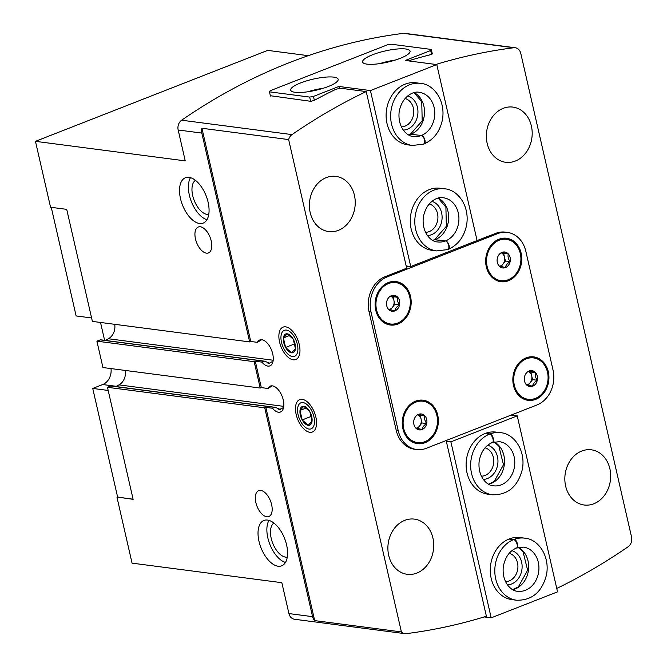 <?xml version="1.0" encoding="UTF-8"?>
<svg xmlns="http://www.w3.org/2000/svg" width="667" height="667" viewBox="0 0 667 667"><rect width="100%" height="100%" fill="white"/><g stroke="black" fill="none" stroke-linecap="round" stroke-linejoin="round"><path stroke-width="1" d="M418.559 414.315A8.029 6.595 -82.6 0 1 424.962 415.958A8.029 6.595 -82.6 0 1 426.705 423.57C423.795 425.379 422.244 427.372 422.044 429.54L415.641 427.897A8.029 6.595 -82.6 0 1 414.299 425.671A8.029 6.595 -82.6 0 1 413.899 420.285A8.029 6.595 -82.6 0 1 415.458 416.767A8.029 6.595 -82.6 0 1 418.559 414.315L424.962 415.958C424.187 418.317 424.771 420.852 426.705 423.57A8.029 6.595 -82.6 0 1 422.044 429.54A8.029 6.595 -82.6 0 1 415.641 427.897M529.148 371.002A8.029 6.595 -82.6 0 1 535.551 372.645A8.029 6.595 -82.6 0 1 537.294 380.257C534.392 382.066 532.841 384.059 532.633 386.226L526.238 384.584A8.029 6.595 -82.6 0 1 524.896 382.358A8.029 6.595 -82.6 0 1 524.495 376.972A8.029 6.595 -82.6 0 1 526.055 373.453A8.029 6.595 -82.6 0 1 529.148 371.002L535.551 372.645C534.776 375.004 535.359 377.539 537.294 380.257A8.029 6.595 -82.6 0 1 532.633 386.226A8.029 6.595 -82.6 0 1 526.238 384.584M391.387 295.681A8.029 6.595 -82.6 0 1 397.79 297.324A8.029 6.595 -82.6 0 1 399.533 304.936C396.623 306.745 395.072 308.738 394.872 310.905L388.469 309.263A8.029 6.595 -82.6 0 1 387.127 307.037A8.029 6.595 -82.6 0 1 386.727 301.651A8.029 6.595 -82.6 0 1 388.294 298.132A8.029 6.595 -82.6 0 1 391.387 295.681L397.79 297.324C397.015 299.683 397.599 302.218 399.533 304.936A8.029 6.595 -82.6 0 1 394.872 310.905A8.029 6.595 -82.6 0 1 388.469 309.263M501.976 252.368A8.029 6.595 -82.6 0 1 508.379 254.01A8.029 6.595 -82.6 0 1 510.122 261.622C507.22 263.432 505.669 265.424 505.469 267.592L499.066 265.95A8.029 6.595 -82.6 0 1 497.724 263.723A8.029 6.595 -82.6 0 1 497.324 258.337A8.029 6.595 -82.6 0 1 498.883 254.819A8.029 6.595 -82.6 0 1 501.976 252.368L508.379 254.01C507.612 256.37 508.187 258.904 510.122 261.622A8.029 6.595 -82.6 0 1 505.469 267.592A8.029 6.595 -82.6 0 1 499.066 265.95M287.26 557.137A18.434 9.605 68.6 0 1 272.703 543.18A18.434 9.605 68.6 0 1 273.904 523.053M208.763 214.415A18.434 9.605 68.6 0 1 194.205 200.459A18.434 9.605 68.6 0 1 195.414 180.323M556.762 588.436A660.872 542.346 97.4 0 0 628.081 546.79A8.346 6.853 97.4 0 0 631.541 537.01L520.785 53.427A8.346 6.853 97.4 0 0 515.232 47.749L404.861 33.35A8.346 6.853 97.4 0 0 403.41 33.35A660.872 542.346 97.4 0 0 181.632 120.21A8.346 6.853 97.4 0 0 178.172 129.99L185.243 160.872L35.459 141.337L50.55 207.245L66.717 209.355L92.379 321.402L249.65 341.913L250.759 341.479L257.37 342.338L261.447 339.862M272.011 386.001L267.934 388.477L261.322 387.61L260.222 388.044L254.177 361.681L255.286 361.247L261.898 362.114L264.107 361.247L100.225 339.87A1.392 1.142 97.4 0 1 100.7 339.811L264.674 361.197L269.785 363.315L267.792 363.056M268.993 363.407L271.777 361.856L272.878 361.998M100.225 339.87L96.907 341.171L102.943 367.534L260.222 388.044M254.177 361.681L96.907 341.171M387.093 276.93A27.822 22.836 97.4 0 0 371.01 311.956L398.182 430.59A27.822 22.836 97.4 0 0 416.7 449.525A27.822 22.836 97.4 0 0 426.338 448.291L536.935 404.977A27.822 22.836 97.4 0 0 553.01 369.952L525.838 251.317A27.822 22.836 97.4 0 0 507.32 232.391A27.822 22.836 97.4 0 0 497.682 233.617L387.093 276.93L385.117 276.672L406.687 268.226L366.225 91.571A660.872 542.346 97.4 0 0 292.004 134.601A8.346 6.853 97.4 0 0 288.644 139.578L401.401 631.907L314.682 620.602A8.346 6.853 -82.6 0 1 312.581 616.658L264.749 407.82L265.85 407.387L272.461 408.246L274.679 407.379L110.789 386.01A1.392 1.142 97.4 0 1 111.272 385.943L275.238 407.329L280.348 409.455L278.364 409.196M279.556 409.546L282.341 407.987L283.442 408.137M110.789 386.01L107.47 387.31L133.133 499.35L117.6 496.998M264.749 407.82L107.47 387.31M133.1 499.199L117.642 497.19L92.738 388.436L102.685 384.542A13.915 11.414 97.4 0 0 111.005 368.584M189.019 177.355A24.345 12.681 68.6 0 1 207.229 198.991A24.345 12.681 68.6 0 1 203.185 223.095A24.345 12.681 68.6 0 1 182.491 205.044A24.345 12.681 68.6 0 1 185.426 177.747A24.345 12.681 68.6 0 1 189.019 177.355M200.342 226.78A13.915 7.245 68.6 0 1 210.747 239.153A13.915 7.245 68.6 0 1 208.429 252.918A13.915 7.245 68.6 0 1 196.615 242.605A13.915 7.245 68.6 0 1 198.282 227.013A13.915 7.245 68.6 0 1 200.342 226.78M249.65 341.913L201.818 133.075A8.346 6.853 -82.6 0 1 201.926 128.264L250.759 341.479M267.509 520.077A24.345 12.681 68.6 0 1 285.726 541.712A24.345 12.681 68.6 0 1 281.674 565.816A24.345 12.681 68.6 0 1 260.989 547.765A24.345 12.681 68.6 0 1 263.915 520.468A24.345 12.681 68.6 0 1 267.509 520.077M260.722 490.412A13.915 7.245 68.6 0 1 271.127 502.785A13.915 7.245 68.6 0 1 268.809 516.55A13.915 7.245 68.6 0 1 256.995 506.236A13.915 7.245 68.6 0 1 258.663 490.645A13.915 7.245 68.6 0 1 260.722 490.412M116.975 497.24L132.066 563.148L281.849 582.691L288.928 613.573A8.346 6.853 97.4 0 0 294.481 619.251L404.852 633.65A8.346 6.853 97.4 0 0 406.303 633.65A660.872 542.346 97.4 0 0 486.393 616.25L446.148 440.537M308.279 55.678L267.7 50.384L35.459 141.337M314.682 620.602L265.85 407.387M261.322 387.61L255.286 361.247M285.643 326.847A17.392 9.055 68.6 0 1 289.536 328.481A17.392 9.055 68.6 0 1 299.591 354.144A17.392 9.055 68.6 0 1 282.324 349.6A17.392 9.055 68.6 0 1 285.643 326.847M302.251 399.35A17.392 9.055 68.6 0 1 306.145 400.975A17.392 9.055 68.6 0 1 316.191 426.638A17.392 9.055 68.6 0 1 298.933 422.103A17.392 9.055 68.6 0 1 302.251 399.35M257.37 342.338A13.915 7.245 68.6 0 1 259.771 339.953A13.915 7.245 68.6 0 1 271.594 350.267A13.915 7.245 68.6 0 1 269.918 365.858A13.915 7.245 68.6 0 1 261.898 362.114M267.934 388.477A13.915 7.245 68.6 0 1 270.343 386.085A13.915 7.245 68.6 0 1 282.158 396.398A13.915 7.245 68.6 0 1 280.49 411.998A13.915 7.245 68.6 0 1 272.461 408.246M288.644 139.578L201.926 128.264M581.724 451.042A27.822 22.836 -82.6 0 1 591.362 449.816A27.822 22.836 -82.6 0 1 610.405 480.365A27.822 22.836 -82.6 0 1 584.167 505.002A27.822 22.836 -82.6 0 1 564.866 480.332A27.822 22.836 -82.6 0 1 581.724 451.042M503.226 108.321A27.822 22.836 -82.6 0 1 512.865 107.095A27.822 22.836 -82.6 0 1 531.916 137.635A27.822 22.836 -82.6 0 1 505.669 162.281A27.822 22.836 -82.6 0 1 486.376 137.602A27.822 22.836 -82.6 0 1 503.226 108.321M513.615 414.115L513.915 415.441M515.232 47.749A8.346 6.853 97.4 0 0 513.782 47.749A660.872 542.346 97.4 0 0 435.893 64.466M474.129 241.721L495.714 233.358A27.822 22.836 97.4 0 1 505.353 232.133L507.32 232.391M404.777 520.343A27.822 22.836 -82.6 0 1 414.415 519.118A27.822 22.836 -82.6 0 1 433.458 549.666A27.822 22.836 -82.6 0 1 407.212 574.304A27.822 22.836 -82.6 0 1 387.919 549.633A27.822 22.836 -82.6 0 1 404.777 520.343M326.28 177.622A27.822 22.836 -82.6 0 1 335.918 176.396A27.822 22.836 -82.6 0 1 354.961 206.937A27.822 22.836 -82.6 0 1 328.723 231.582A27.822 22.836 -82.6 0 1 309.421 206.903A27.822 22.836 -82.6 0 1 326.28 177.622M398.182 430.59L396.215 430.332A27.822 22.836 97.4 0 0 414.732 449.266L416.7 449.525M396.215 430.332L369.043 311.697A27.822 22.836 97.4 0 1 385.117 276.672M401.401 631.907A8.346 6.853 97.4 0 0 404.852 633.65M366.225 91.571L340.604 88.227L335.918 89.27A660.872 542.346 -82.6 0 0 314.082 100.475L310.83 101.317L270.352 95.723M408.729 60.93L408.913 60.689A660.872 542.346 -82.6 0 1 431.866 54.352L432.283 53.652M283.767 406.37L118.976 384.876L115.891 386.552M118.976 384.876A12.523 10.28 97.4 0 0 125.279 370.443M273.203 360.238L108.404 338.744L105.319 340.412M108.404 338.744A12.523 10.28 97.4 0 0 114.707 324.312M408.154 266.208L406.386 266.908M498.966 239.22A21.911 17.984 -82.6 0 1 506.553 238.252A21.911 17.984 -82.6 0 1 521.552 262.306A21.911 17.984 -82.6 0 1 500.892 281.707A21.911 17.984 -82.6 0 1 485.693 262.281A21.911 17.984 -82.6 0 1 498.966 239.22M388.377 282.533A21.911 17.984 -82.6 0 1 395.965 281.566A21.911 17.984 -82.6 0 1 410.964 305.619A21.911 17.984 -82.6 0 1 390.295 325.021A21.911 17.984 -82.6 0 1 375.104 305.594A21.911 17.984 -82.6 0 1 388.377 282.533M415.549 401.167A21.911 17.984 -82.6 0 1 423.136 400.2A21.911 17.984 -82.6 0 1 438.136 424.254A21.911 17.984 -82.6 0 1 417.467 443.655A21.911 17.984 -82.6 0 1 402.268 424.229A21.911 17.984 -82.6 0 1 415.549 401.167M526.138 357.854A21.911 17.984 -82.6 0 1 533.725 356.887A21.911 17.984 -82.6 0 1 548.724 380.94A21.911 17.984 -82.6 0 1 528.056 400.342A21.911 17.984 -82.6 0 1 512.865 380.915A21.911 17.984 -82.6 0 1 526.138 357.854M108.196 390.453L92.738 388.436M51.259 207.337L76.13 315.941L91.587 317.951M100.525 322.461L104.611 340.32M282.341 407.987A13.915 7.245 -111.4 0 0 283.3 408.596M271.777 361.856A13.915 7.245 -111.4 0 0 272.736 362.464M206.962 219.71A24.345 12.681 68.6 0 1 191.346 201.576A24.345 12.681 68.6 0 1 190.495 177.664M285.451 562.431A24.345 12.681 68.6 0 1 269.835 544.305A24.345 12.681 68.6 0 1 268.984 520.393M533.333 356.837A21.911 17.984 -82.6 0 1 547.941 380.84A21.911 17.984 -82.6 0 1 527.664 400.292M422.736 400.15A21.911 17.984 -82.6 0 1 437.344 424.154A21.911 17.984 -82.6 0 1 417.075 443.597M526.363 358.846A20.869 17.125 -82.6 0 1 533.592 357.921A20.869 17.125 -82.6 0 1 547.874 380.832A20.869 17.125 -82.6 0 1 528.197 399.308A20.869 17.125 -82.6 0 1 513.723 380.807A20.869 17.125 -82.6 0 1 526.363 358.846M528.197 399.308L527.405 399.208A20.869 17.125 -82.6 0 1 512.931 380.699A20.869 17.125 -82.6 0 1 525.579 358.738A20.869 17.125 -82.6 0 1 532.808 357.82L533.592 357.921M415.774 402.159A20.869 17.125 -82.6 0 1 423.003 401.234A20.869 17.125 -82.6 0 1 437.285 424.145A20.869 17.125 -82.6 0 1 417.6 442.621A20.869 17.125 -82.6 0 1 403.126 424.12A20.869 17.125 -82.6 0 1 415.774 402.159M417.6 442.621L416.817 442.521A20.869 17.125 -82.6 0 1 402.343 424.012A20.869 17.125 -82.6 0 1 414.982 402.051A20.869 17.125 -82.6 0 1 422.211 401.134L423.003 401.234M395.573 281.516A21.911 17.984 -82.6 0 1 410.172 305.519A21.911 17.984 -82.6 0 1 389.903 324.962M506.161 238.202A21.911 17.984 -82.6 0 1 520.769 262.206A21.911 17.984 -82.6 0 1 500.492 281.649M499.191 240.212A20.869 17.125 -82.6 0 1 506.42 239.286A20.869 17.125 -82.6 0 1 520.702 262.198A20.869 17.125 -82.6 0 1 501.025 280.674A20.869 17.125 -82.6 0 1 486.551 262.173A20.869 17.125 -82.6 0 1 499.191 240.212M501.025 280.674L500.233 280.574A20.869 17.125 -82.6 0 1 485.768 262.064A20.869 17.125 -82.6 0 1 498.407 240.103A20.869 17.125 -82.6 0 1 505.636 239.186L506.42 239.286M388.603 283.525A20.869 17.125 -82.6 0 1 395.831 282.6A20.869 17.125 -82.6 0 1 410.113 305.511A20.869 17.125 -82.6 0 1 390.428 323.987A20.869 17.125 -82.6 0 1 375.963 305.486A20.869 17.125 -82.6 0 1 388.603 283.525M390.428 323.987L389.645 323.887A20.869 17.125 -82.6 0 1 375.171 305.378A20.869 17.125 -82.6 0 1 387.81 283.417A20.869 17.125 -82.6 0 1 395.039 282.5L395.831 282.6M501.251 252.851A6.953 5.711 -82.6 0 1 504.519 257.195L503.652 253.393L501.334 252.801M504.519 257.195A6.953 5.711 -82.6 0 1 503.068 263.99L505.394 261.005L504.519 257.195M501.034 266.592L503.068 263.99A6.953 5.711 -82.6 0 1 500.5 265.958A6.953 5.711 -82.6 0 1 499.7 266.2M505.394 261.005L510.122 261.622M503.652 253.393L508.379 254.01M390.654 296.165A6.953 5.711 -82.6 0 1 393.93 300.509L393.055 296.707L390.737 296.115M393.93 300.509A6.953 5.711 -82.6 0 1 392.471 307.304L394.797 304.319L393.93 300.509M390.445 309.905L392.471 307.304A6.953 5.711 -82.6 0 1 389.912 309.271A6.953 5.711 -82.6 0 1 389.103 309.513M394.797 304.319L399.533 304.936M393.055 296.707L397.79 297.324M528.422 371.486A6.953 5.711 -82.6 0 1 531.691 375.829L530.824 372.028L528.497 371.436M531.691 375.829A6.953 5.711 -82.6 0 1 530.232 382.625L532.566 379.64L531.691 375.829M528.206 385.226L530.232 382.625A6.953 5.711 -82.6 0 1 527.672 384.592A6.953 5.711 -82.6 0 1 526.872 384.834M532.566 379.64L537.294 380.257M530.824 372.028L535.551 372.645M417.825 414.799A6.953 5.711 -82.6 0 1 421.102 419.143L420.227 415.341L417.909 414.749M421.102 419.143A6.953 5.711 -82.6 0 1 419.643 425.938L421.969 422.953L421.102 419.143M417.617 428.539L419.643 425.938A6.953 5.711 -82.6 0 1 417.083 427.906A6.953 5.711 -82.6 0 1 416.275 428.147M421.969 422.953L426.705 423.57M420.227 415.341L424.962 415.958M446.315 441.271L450.884 441.862L491.187 617.842L557.537 591.854L517.233 415.875L511.139 415.082M492.396 494.772L487.86 494.18A31.307 25.688 -82.6 0 1 466.433 459.821A31.307 25.688 -82.6 0 1 495.956 432.099L500.492 432.691C513.031 433.308 525.904 449.233 522.419 469.051C517.984 486.501 507.971 495.081 492.396 494.772A31.307 25.688 -82.6 0 1 470.694 467.208A31.307 25.688 -82.6 0 1 489.345 434.2L484.809 433.608M516.541 600.225L512.014 599.633A31.307 25.688 -82.6 0 1 490.587 565.274A31.307 25.688 -82.6 0 1 520.11 537.552L524.646 538.144C537.185 538.761 550.058 554.686 546.573 574.504C542.138 591.954 532.124 600.533 516.541 600.225A31.307 25.688 -82.6 0 1 494.847 572.661A31.307 25.688 -82.6 0 1 513.498 539.653L508.963 539.061M450.884 441.862L517.233 415.875M491.187 617.842L484.184 616.925M511.906 550.675A17.392 14.274 -82.6 0 1 521.611 562.098A17.392 14.274 -82.6 0 1 507.445 584.851M509.196 553.285A14.382 11.798 -82.6 0 1 517.509 562.815A14.382 11.798 -82.6 0 1 505.503 581.632M487.752 445.214A17.392 14.274 -82.6 0 1 497.457 456.645A17.392 14.274 -82.6 0 1 483.292 479.398M485.051 447.832A14.382 11.798 -82.6 0 1 493.355 457.362A14.382 11.798 -82.6 0 1 481.349 476.18M491.662 442.621C495.022 443.305 493.205 434.125 489.953 433.959L485.426 433.367M491.554 442.663C494.922 443.347 492.588 434.384 489.345 434.2M515.816 548.074C519.176 548.758 517.359 539.586 514.107 539.411L509.571 538.819M515.708 548.116C519.076 548.799 516.733 539.836 513.498 539.653M269.46 91.838L309.663 97.082L313.457 96.423L338.894 86.46L370.427 90.57L436.777 64.582L405.244 60.472L430.682 50.509L431.316 49.441L391.112 44.197L387.327 44.856L270.093 90.77L269.46 91.838L270.427 96.048M370.427 90.57L410.73 266.55L406.161 265.95M338.894 86.46L339.361 88.503M444.639 188.828A31.307 25.688 -82.6 0 0 415.116 216.55A31.307 25.688 -82.6 0 0 436.543 250.917L432.008 250.325A31.307 25.688 -82.6 0 1 411.172 229.023A31.307 25.688 -82.6 0 1 440.103 188.244L444.639 188.828C457.187 189.445 470.052 205.378 466.575 225.188C464.124 236.868 458.054 244.914 448.366 249.333M420.485 83.375A31.307 25.688 -82.6 0 0 390.962 111.097A31.307 25.688 -82.6 0 0 412.389 145.464L407.854 144.872A31.307 25.688 -82.6 0 1 387.018 123.57A31.307 25.688 -82.6 0 1 415.95 82.783L420.485 83.375C433.033 83.992 445.906 99.925 442.421 119.735C439.97 131.416 433.9 139.461 424.212 143.88M436.777 64.582L477.08 240.562L410.73 266.55M431.316 49.441L432.324 53.844M430.682 50.509L431.582 54.419M309.663 97.082L310.63 101.292M313.457 96.423L314.349 100.333M366.975 64.14A24.345 5.728 -12.9 0 0 394.18 60.405A24.345 5.728 -12.9 0 0 410.063 51.126A24.345 5.728 -12.9 0 0 385.051 50.984A24.345 5.728 -12.9 0 0 362.598 61.998A24.345 5.728 -12.9 0 0 366.975 64.14M295.089 92.296A24.345 5.728 -12.9 0 0 322.294 88.561A24.345 5.728 -12.9 0 0 338.177 79.281A24.345 5.728 -12.9 0 0 313.165 79.131A24.345 5.728 -12.9 0 0 290.712 90.153A24.345 5.728 -12.9 0 0 295.089 92.296M407.745 95.906A17.392 14.274 -82.6 0 1 417.775 114.591A17.392 14.274 -82.6 0 1 403.293 130.09M405.044 98.516A14.382 11.798 -82.6 0 1 413.623 114.049A14.382 11.798 -82.6 0 1 401.351 126.863M431.899 201.359A17.392 14.274 -82.6 0 1 441.929 220.052A17.392 14.274 -82.6 0 1 427.439 235.543M429.198 203.969A14.382 11.798 -82.6 0 1 437.777 219.501A14.382 11.798 -82.6 0 1 425.496 232.316M323.428 88.211A24.345 5.728 -12.9 0 0 307.879 91.771M395.314 60.055A24.345 5.728 -12.9 0 0 379.765 63.615M447.073 249.65C450.433 250.342 448.624 241.162 445.364 240.987L434.45 239.728M445.364 240.987A22.261 18.267 -82.6 0 1 437.71 241.946C431.541 242.046 421.694 233.258 423.295 217.509C425.863 202.059 437.51 196.14 443.472 197.799A22.261 18.267 -82.6 0 1 458.904 217.5A22.261 18.267 -82.6 0 1 445.473 240.945C448.716 241.12 451.059 250.083 447.69 249.408M445.473 240.945L434.559 239.678L446.348 226.321L445.898 207.112L438.211 198.132M422.92 144.197C426.28 144.881 424.47 135.709 421.21 135.534L410.964 134.192L408.563 134.826M421.21 135.534A22.261 18.267 -82.6 0 1 413.557 136.493C407.387 136.593 397.54 127.806 399.141 112.056C401.709 96.607 413.365 90.687 419.318 92.346A22.261 18.267 -82.6 0 1 434.751 112.048A22.261 18.267 -82.6 0 1 421.327 135.493C424.562 135.668 426.905 144.631 423.537 143.955M421.327 135.493L410.405 134.225L422.194 120.869L421.744 101.659L414.065 92.68M285.584 347.44A10.038 5.228 -111.4 0 0 291.596 352.835A10.038 5.228 -111.4 0 0 295.439 348.724A10.038 5.228 -111.4 0 0 293.255 339.211A10.038 5.228 -111.4 0 0 287.244 333.808A10.038 5.228 -111.4 0 0 283.4 337.927A10.038 5.228 -111.4 0 0 285.584 347.44L291.596 352.835L295.439 348.724L293.255 339.211L287.244 333.808L283.4 337.927L285.584 347.44L294.972 343.763M281.499 342.288A13.982 7.279 -111.4 0 0 296.006 355.311A13.982 7.279 -111.4 0 0 290.754 332.374A13.982 7.279 -111.4 0 0 281.499 342.288M289.77 335.434L283.4 337.927M302.184 419.935A10.038 5.228 -111.4 0 0 308.204 425.338A10.038 5.228 -111.4 0 0 312.039 421.219A10.038 5.228 -111.4 0 0 309.863 411.706A10.038 5.228 -111.4 0 0 303.844 406.311A10.038 5.228 -111.4 0 0 300.008 410.422A10.038 5.228 -111.4 0 0 302.184 419.935L308.204 425.338L312.039 421.219L309.863 411.706L303.844 406.311L300.008 410.422L302.184 419.935L311.581 416.258M298.107 414.791A13.982 7.279 -111.4 0 0 312.615 427.805A13.982 7.279 -111.4 0 0 307.362 404.869A13.982 7.279 -111.4 0 0 298.107 414.791M306.378 407.929L300.008 410.422M201.818 133.075L178.172 129.99M312.581 616.658L288.928 613.573M513.782 47.749L403.41 33.35M292.004 134.601L181.632 120.21M371.01 311.956L369.043 311.697M497.682 233.617L495.714 233.358M116.316 386.318L102.685 384.542M489.953 433.959A31.307 25.688 -82.6 0 1 500.492 432.691M492.338 442.546L499.316 441.662A22.261 18.267 -82.6 0 1 514.557 466.1A22.261 18.267 -82.6 0 1 493.563 485.809C487.394 485.909 477.539 477.113 479.148 461.364C480.865 451.901 485.226 445.648 492.221 442.588M494.205 441.954A22.261 18.267 -82.6 0 1 504.31 464.757A22.261 18.267 -82.6 0 1 488.694 484.209M514.107 539.411A31.307 25.688 -82.6 0 1 524.646 538.144M516.483 547.999L523.47 547.115A22.261 18.267 -82.6 0 1 538.711 571.552A22.261 18.267 -82.6 0 1 517.717 591.262C511.539 591.362 501.692 582.566 503.293 566.817C505.019 557.354 509.38 551.1 516.375 548.041M518.359 547.407A22.261 18.267 -82.6 0 1 528.456 570.21A22.261 18.267 -82.6 0 1 512.848 589.661M435.117 239.645A22.261 18.267 -82.6 0 1 432.841 240.345M438.352 198.099A22.261 18.267 -82.6 0 1 448.608 219.426A22.261 18.267 -82.6 0 1 435.226 239.603M410.964 134.192A22.261 18.267 -82.6 0 1 408.688 134.892M414.199 92.646A22.261 18.267 -82.6 0 1 424.454 113.974A22.261 18.267 -82.6 0 1 411.072 134.15M494.064 441.988L498.833 446.073L503.485 464.766L494.197 481.432L488.569 484.134M518.217 547.449L522.986 551.526L527.639 570.218L518.351 586.885L512.723 589.595M436.543 250.917L447.732 249.583M432.716 240.278L434.45 239.72M412.389 145.464L423.578 144.13"/></g></svg>
